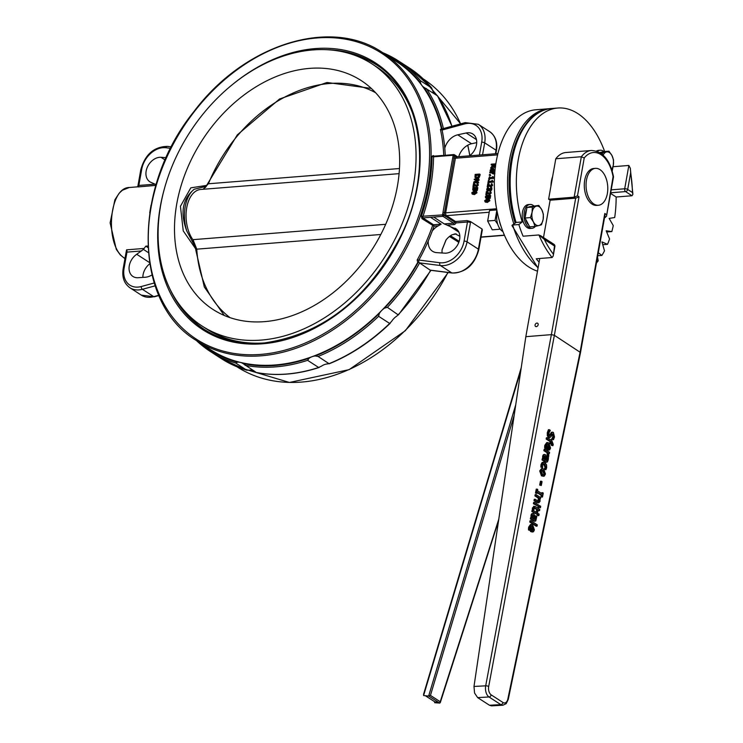 <?xml version="1.0" encoding="UTF-8"?>
<svg xmlns="http://www.w3.org/2000/svg" width="743" height="743" viewBox="0 0 743 743"><rect width="100%" height="100%" fill="white"/><g stroke="black" fill="none" stroke-linecap="round" stroke-linejoin="round"><path stroke-width="1.11" d="M496.584 208.764L489.526 210.492L487.659 220.996L492.247 229.828L499.63 229.243L499.231 227.692M497.671 224.089L495.042 220.411L496.909 209.907M500.178 229.123L499.63 229.243M489.526 210.492L496.798 209.916M487.659 220.996L495.042 220.411M537.495 271.167A81.637 47.682 -94.6 0 1 500.986 226.132A81.637 47.682 -94.6 0 1 499.482 221.228A81.637 47.682 -94.6 0 1 535.824 109.778L549.031 108.729A81.637 47.682 85.4 0 0 513.812 223.894M499.482 221.228A13.82 8.071 85.4 0 0 500.986 226.132M497.243 212.145A13.82 8.071 85.4 0 0 497.021 221.433A13.82 8.071 85.4 0 0 502.482 231.314A13.82 8.071 85.4 0 0 502.955 231.593M602.554 154.581L602.489 152.854L606.427 151.953A9.798 5.721 85.4 0 0 603.158 155.129M608.944 151.173L611.944 155.528A9.798 5.721 85.4 0 0 606.427 151.953L608.944 151.173L603.576 151.6L599.815 152.584M611.675 169.376A9.798 5.721 85.4 0 0 613.309 165.197L611.665 170.509M613.532 160.005L613.309 165.197A9.798 5.721 85.4 0 0 611.944 155.528L613.532 160.005M600.493 153.012L602.489 152.854M599.703 152.519A9.798 5.721 -94.6 0 1 600.4 152.389A9.798 5.721 -94.6 0 1 600.595 152.371M533.455 221.943L530.446 217.588L532.09 212.275A9.798 5.721 85.4 0 0 533.455 221.943A9.798 5.721 85.4 0 0 538.972 225.519L535.034 226.42L533.455 221.943M532.322 207.083L536.26 206.183A9.798 5.721 85.4 0 0 532.09 212.275L532.322 207.083L526.954 207.511L530.177 206.665L538.777 205.402L541.786 209.758A9.798 5.721 85.4 0 0 536.26 206.183L538.777 205.402M543.142 219.426L541.498 224.739L538.972 225.519A9.798 5.721 85.4 0 0 543.142 219.426A9.798 5.721 85.4 0 0 541.786 209.758L543.365 214.235L543.142 219.426M530.446 217.588L525.078 218.015L529.666 226.847L535.034 226.42M525.078 218.015L526.954 207.511M528.672 224.925A9.798 5.721 -94.6 0 1 525.645 219.111M525.301 216.77A9.798 5.721 -94.6 0 1 526.611 209.442M528.895 207A9.798 5.721 -94.6 0 1 530.233 206.61A9.798 5.721 -94.6 0 1 530.437 206.6L530.233 206.61M498.776 519.208L439.791 703.092A1.087 0.808 122.9 0 1 439.633 703.073L434.813 701.81A1.087 0.808 122.9 0 1 434.776 701.801L434.386 701.541M515.726 404.851L428.646 696.07L423.584 695.559L520.843 370.311M439.791 703.092L434.636 702.711L434.776 701.801L425.451 695.745M428.581 695.922A1.087 0.808 -57.1 0 0 428.739 695.94L430.448 695.402L514.147 415.467M423.928 693.962L423.584 695.559M445.233 155.25A172.525 127.805 -57.1 0 0 444.778 148.247A15.241 11.294 122.9 0 1 457.753 134.808L466.186 132.969A13.82 10.244 122.9 0 1 472.827 133.991A13.82 10.244 122.9 0 1 469.557 155.816M454.892 228.138A13.82 10.244 122.9 0 1 455.951 228.705A13.82 10.244 122.9 0 1 458.329 243.509A13.82 10.244 122.9 0 1 444.778 253.159L436.763 252.639A15.241 11.294 122.9 0 1 432.519 251.264A15.241 11.294 122.9 0 1 428.274 240.908A172.525 127.805 -57.1 0 0 432.287 230.971A15.241 11.294 122.9 0 1 438.305 225.826L441.128 224.163L430.541 217.3L433.661 217.058L444.249 223.912L456.908 229.438M156.076 184.617L150.885 182.332A13.82 10.244 122.9 0 1 149.826 181.756A13.82 10.244 122.9 0 1 147.448 166.952A13.82 10.244 122.9 0 1 160.999 157.302L166.191 157.646M149.696 263.83A13.82 10.244 -57.1 0 0 142.86 277.399M151.953 274.938A16.327 12.092 122.9 0 1 145.229 277.25L138.04 277.724A13.82 10.244 122.9 0 1 132.951 276.47A13.82 10.244 122.9 0 1 136.721 254.282L143.418 249.407L145.832 246.165L147.978 247.558M452.766 157.785L454.075 158.008L454.502 156.439L453.007 156.114L442.689 214.049L444.184 214.383A3.269 1.904 85.4 0 0 444.546 215.563L455.97 222.919A1.087 0.632 85.4 0 0 455.533 221.516A1.087 0.808 -57.1 0 0 454.549 222.343A1.087 0.808 122.9 0 1 453.555 223.169L442.967 216.315A1.087 0.808 -57.1 0 0 444.035 215.229L454.075 158.008L455.394 158.24A2.173 1.272 -94.6 0 1 456.239 156.912L456.926 157.014M434.135 156.132L433.243 155.556L432.036 156.309L433.55 156.819L453.165 155.259A1.087 0.632 -94.6 0 1 453.954 154.646A1.087 0.808 -57.1 0 1 454.363 154.739A1.087 1.087 0 0 0 453.685 154.572L441.518 155.64M433.661 217.058L442.967 216.315A1.087 0.632 -94.6 0 1 442.54 214.903L421.346 216.334L421.996 218.683L434.033 226.169L433.522 224.767L422.906 217.885A2.257 0.752 -169.9 0 0 423.352 217.875A1.087 0.632 -94.6 0 1 422.925 216.464A172.525 127.805 -57.1 0 0 433.55 156.819A1.087 0.632 85.4 0 1 434.07 156.132L442.076 155.501M445.494 216.482A1.087 0.808 122.9 0 1 446.478 215.656L445.921 214.876A2.173 1.272 -94.6 0 1 445.67 212.832L455.394 158.24L497.634 154.869M442.689 214.049L442.54 214.903L444.546 215.563A1.087 0.474 155.2 0 1 445.921 214.876M497.959 153.56L456.434 156.866A1.087 0.808 122.9 0 1 456.211 156.327L455.171 155.919A3.269 1.904 85.4 0 0 454.502 156.439L454.651 155.584A1.087 0.808 -57.1 0 0 454.363 154.739L457.512 156.782M456.239 156.912A1.087 0.873 69.6 0 1 455.171 155.919L453.165 155.259L453.007 156.114M434.339 156.206A1.087 0.632 85.4 0 0 434.079 156.132L433.875 156.216M421.996 218.683A0.975 0.724 -57.1 0 1 422.906 217.885L421.346 216.334A171.438 127.007 122.9 0 0 432.036 156.309L433.893 156.225M444.639 155.389L443.552 155.38M459.843 236.274L455.273 233.869M449.478 236.478L458.83 242.32M458.273 242.172A0.975 0.724 122.9 0 1 459.146 241.382M443.729 155.361A171.438 127.007 122.9 0 0 440.423 129.458L441.5 128.985L440.423 129.458L442.066 130.053L464.561 123.932A21.77 16.123 122.9 0 1 481.687 142.192L479.402 155.036M433.243 155.556A0.975 0.724 -57.1 0 0 433.522 156.132L433.578 156.132M494.959 165.002L494.002 165.076L493.965 166.562M493.677 169.33L493.073 169.07L492.841 170.379M489.061 199.988L486.396 200.192L486.117 201.697M478.845 175.209L476.152 175.422L476.198 177.484M476.254 191.397L476.997 192.771L474.415 194.564L472.539 194.099M478.186 181.747L478.687 182.778L473.672 182.732L478.074 182.379L478.186 181.747L474.693 182.026L478.548 179.713L478.715 178.757L474.313 179.109L474.201 179.741L478 179.434L473.802 181.979L473.672 182.732M477.145 179.955L474.201 179.741M478.715 178.757L479.161 180.112L476.17 181.914M477.721 183.382L478.371 185.053L476.895 186.651L475.427 185.843L476.895 186.651L476.282 186.252L477.758 184.654L477.721 183.382L477.099 183.428L476.969 185.276L475.706 185.406M474.452 184.988L474.08 187.087L472.957 186.725L473.467 186.688L473.904 184.208L476.04 186.447M476.374 185.574L474.136 183.558L476.003 185.536M479.56 174.048L475.149 174.401L474.981 177.326L476.644 178.209L478.678 177.038L479.56 174.048L480.173 174.447L479.291 177.428L477.257 178.608L475.594 177.716M474.981 177.326L475.845 178.125M490.083 195.214L490.696 195.604L490.204 198.381L489.07 198.028L489.591 197.982L490.083 195.214L487.807 195.39L486.702 197.564L485.894 196.654L486.498 195.288L485.383 196.681L485.597 197.889L486.581 198.251L487.733 197.647L488.272 195.994L489.451 195.901L489.07 198.028M489.368 196.356L487.194 198.65L485.597 197.889M486.498 195.288L487.111 195.688L486.646 197.759M489.135 199.3L489.878 200.666L487.306 202.458L485.43 201.994M487.882 187.607L486.749 189.056L486.925 190.273L487.845 190.635L489.126 189.521L489.99 190.375L490.882 189.855L491.281 187.477L490.659 187.524L490.575 189.381L490.046 189.688L489.043 188.536L488.012 189.948L487.259 188.982L487.882 187.607L488.504 188.007L487.984 190.124M489.535 188.49L490.659 190.087M491.281 187.477L491.894 187.868L491.495 190.254L490.603 190.765L489.163 189.521M489.739 189.92L488.457 191.035L486.925 190.273M490.612 191.276L491.262 192.948L489.786 194.545L488.318 193.737L489.173 194.155L490.649 192.548L490.612 191.276L489.99 191.322L489.86 193.171L488.597 193.301M489.786 194.545L488.318 193.951L489.786 194.545M487.343 192.883L486.971 194.982L485.848 194.62L486.359 194.582L486.795 192.103L488.959 194.36M489.256 193.468L487.027 191.453L488.894 193.431M493.203 181.617L492.163 180.224L493.111 182.137L489.135 182.453L488.532 183.391L487.919 182.992L488.522 182.054L492.498 181.738L492.59 181.218L492.163 180.224L491.597 181.171L488.643 181.403L488.355 180.521L487.919 182.992M488.81 180.484L489.34 181.348M491.968 183.688L492.609 185.36L491.132 186.967L489.665 186.159L491.132 186.967L490.519 186.567L491.996 184.961L491.968 183.688L491.337 183.735L491.207 185.583L489.953 185.713M488.69 185.295L488.318 187.394L487.194 187.041L488.151 184.515L490.287 186.762M490.612 185.88L488.374 183.874L490.241 185.843M490.269 174.438L490.742 175.645L489.284 175.311L490.129 175.246L490.269 174.438L489.433 174.503L489.284 175.311M493.881 177.818L492.832 176.425L493.789 178.348L489.813 178.664L489.21 179.592L488.597 179.193L489.2 178.264L493.166 177.948L492.953 177.345M492.832 176.425L492.265 177.373L489.321 177.614L489.479 176.695L490.009 177.558M493.222 171.484L489.841 172.172L489.73 172.813L492.572 172.59L492.85 173.583L493.148 172.525L494.076 173.741L493.148 171.912L493.826 171.967M494.197 172.302L493.259 171.902M493.872 172.302L494.857 173.481L494.689 174.141L493.566 173.778M494.355 173.611L493.649 172.924L493.463 173.983L492.386 173.621M492.498 173.045L489.73 172.813M492.646 169.107L491.234 170.453L491.411 171.726L490.185 171.373L490.789 171.327L490.621 170.054L492.033 168.707L491.569 171.336L493.073 170.797L493.389 168.447L492.191 168.057L490.139 170.101L490.185 171.373M493.436 168.503L494.253 170.073L493.686 171.196L491.569 171.336M492.739 171.679L491.866 171.308M495.59 166.841L494.522 167.491L493.259 166.961M492.804 166.153L493.909 167.091L494.977 166.441L495.674 163.841L491.262 164.184L491.151 164.862L492.897 164.723L490.566 168.104L492.804 166.153L494.522 167.491L493.417 166.543M493.101 166.822L491.513 168.215M492.813 165.169L491.151 164.862M477.192 187.31L477.805 187.71L477.312 190.487L476.792 190.524L476.179 190.124L476.7 190.087L477.192 187.31L474.926 187.496L473.811 189.669L473.003 188.759L473.607 187.394L472.985 187.44L472.706 189.994L473.69 190.357L474.842 189.753L475.381 188.1L476.56 188.007L476.179 190.124M476.477 188.462L474.303 190.756L472.706 189.994M473.607 187.394L474.22 187.793L473.755 189.864M476.179 192.093L473.505 192.298L473.226 193.802M474.378 190.932L471.796 192.734L472.13 193.914L473.802 194.164L476.384 192.372L476.049 191.192L474.378 190.932M472.613 193.403L472.892 191.898L474.248 191.62L475.557 191.694L475.306 193.189L472.901 193.096M475.771 191.824L475.891 192.409M479.161 180.112L478.548 179.713M478.687 182.778L478.074 182.379M474.136 183.558L473.514 183.614L472.957 186.725M474.814 185.444L475.446 186.066M474.08 187.087L473.467 186.688M478.334 176.63L476.774 177.503L475.492 176.918L475.539 175.032L478.929 174.763L478.334 176.63M476.152 175.422L475.539 175.032M490.204 198.381L489.591 197.982M488.885 196.393L488.272 195.994M487.102 195.734L486.489 195.335M486.767 196.301L486.154 195.901M486.693 202.059L489.265 200.266L488.894 199.059L487.259 198.827L484.687 200.629L485.058 201.836L487.306 202.458M486.814 201.372L485.504 201.297L485.783 199.793L488.448 199.588L488.188 201.084L486.814 201.372M488.653 199.718L488.783 200.304M485.504 201.297L485.17 200.591L485.783 200.991M490.046 189.688L489.488 188.722L490.111 189.112M488.495 188.053L487.882 187.654M491.495 190.254L490.882 189.855M489.331 190.617L488.718 190.227M487.027 191.453L486.396 191.508L485.848 194.62M486.971 194.982L486.359 194.582M487.705 193.347L488.337 193.96M493.111 182.137L492.498 181.738M489.135 182.453L488.522 182.054M488.978 183.354L488.365 182.954M488.374 183.874L487.752 183.92L487.194 187.041M488.318 187.394L487.705 186.995M489.052 185.759L489.683 186.372M490.742 175.645L490.129 175.246M489.479 176.695L488.597 179.193M489.656 179.555L489.043 179.165M489.813 178.664L489.2 178.264M493.789 178.348L493.166 177.948M493.463 173.983L492.85 173.583M493.649 172.924L493.036 172.534M493.761 172.924L493.148 172.525L493.742 173.212M494.689 174.141L494.076 173.741M491.244 171.224L490.631 170.825M493.686 171.196L493.073 170.797M492.804 170.407L492.098 170.676L492.46 168.68L493.064 168.94L492.804 170.407M491.411 171.726L490.789 171.327L491.411 171.689M493.073 169.07L492.46 168.68L493.064 168.94M494.634 166.033L493.352 166.163L493.389 164.686L495.042 164.547L494.634 166.033M491.095 168.438L490.566 168.104M494.002 165.076L493.389 164.686M473.876 188.406L473.263 188.007M474.21 187.84L473.597 187.44M476.003 188.499L475.381 188.1M477.312 190.487L476.7 190.087M488.829 212.275L446.478 215.656L455.533 221.516L467.041 220.597L470.533 221.581L482.105 229.067L482.077 230.33M447.936 225.055L453.992 224.572A2.173 1.616 -57.1 0 0 455.97 222.919L467.468 222.008L464.059 241.159A21.77 16.123 122.9 0 1 439.837 262.725L418.903 260.059A2.173 1.375 97.3 0 0 419.061 262.428L417.733 262.381A171.438 127.007 122.9 0 1 381.688 310.49A171.438 127.007 122.9 0 1 312.162 356.659A171.438 127.007 122.9 0 1 240.361 362.389A171.438 127.007 122.9 0 1 210.473 349.637L196.356 340.498A171.438 127.007 -57.1 0 0 261.174 355.813A171.438 127.007 -57.1 0 0 416.414 226.569A171.438 127.007 -57.1 0 0 382.719 52.679C330.83 16.959 244.419 44.097 193.877 111.636C132.013 187.97 133.043 302.977 196.356 340.498A173.073 128.214 -57.1 0 0 210.204 351.402A173.073 128.214 -57.1 0 0 235.707 363.039L237.407 362.185A14.154 10.486 122.9 0 1 240.361 362.389A14.154 10.486 122.9 0 1 242.822 363.438A14.154 10.486 122.9 0 1 242.933 363.513L256.316 372.484M417.733 262.381L417.167 260.031L418.903 260.059A172.525 127.805 -57.1 0 0 428.274 240.908M382.719 52.679L396.836 61.827A171.438 127.007 122.9 0 1 421.801 85.324A171.438 127.007 122.9 0 1 441.481 128.901M443.32 128.892L441.974 128.911M464.561 123.932A2.173 1.124 74.8 0 1 465.22 122.623L442.717 128.753A2.173 1.124 74.8 0 0 442.066 130.053A172.525 127.805 -57.1 0 1 444.778 148.247M482.105 229.067A3.269 1.904 85.4 0 0 481.817 230.014L478.399 249.165A23.943 17.739 122.9 0 1 451.763 272.885L440.404 265.53L419.479 262.873L430.476 270.331M431.339 270.368A2.173 1.375 97.3 0 0 431.367 270.368L430.81 270.22M151.043 205.142L149.733 212.879M154.21 282.999L141.216 286.538A21.77 16.123 122.9 0 1 124.09 268.269L126.969 252.118A2.173 0.724 10.1 0 0 126.05 252.536L126.589 249.843A2.173 1.272 85.4 0 1 126.969 252.118L141.634 250.948M155.844 185.388L138.189 186.92M253.075 370.46A14.154 10.486 -57.1 0 0 252.629 370.339A14.154 10.486 -57.1 0 0 249.685 370.135L246.75 370.19L235.707 363.039M221.247 358.553L246.75 370.19A173.073 128.214 122.9 0 1 221.247 358.553L210.204 351.402L196.301 340.461M430.68 270.127A173.073 128.214 122.9 0 1 398.434 314.493L396.771 316.119A14.154 10.486 -57.1 0 0 393.966 318.441A14.154 10.486 -57.1 0 0 391.617 321.375L389.648 323.446A173.073 128.214 122.9 0 1 329.149 363.615L327.552 363.921A14.154 10.486 -57.1 0 0 324.44 364.609A14.154 10.486 -57.1 0 0 321.375 366.188L318.645 367.479L307.602 360.327L309.107 358.237A14.154 10.486 122.9 0 1 312.162 356.659A14.154 10.486 122.9 0 1 315.273 355.971L318.106 356.464L329.195 363.791C351.133 354.829 371.491 341.297 390.298 323.196L389.648 323.446L378.605 316.295L379.339 313.425A14.154 10.486 122.9 0 1 381.688 310.49A14.154 10.486 122.9 0 1 384.493 308.178L387.382 307.342L398.359 314.976L430.996 270.303M256.289 372.522C276.322 376.292 297.293 374.602 319.211 367.46L318.645 367.479A173.073 128.214 122.9 0 1 256.168 372.457M437.488 95.828L423.854 87.256A14.154 10.486 122.9 0 1 421.801 85.324A14.154 10.486 122.9 0 1 420.445 82.677L420.557 80.764L431.739 88.036L409.384 68.003A173.073 128.214 122.9 0 1 431.609 87.915L432.723 90.627A14.154 10.486 -57.1 0 0 434.079 93.265A14.154 10.486 -57.1 0 0 434.553 93.85M423.863 87.256L423.854 87.256A171.986 127.406 122.9 0 1 441.964 128.883M476.718 142.619L471.564 143.743A15.241 11.294 -57.1 0 0 458.728 156.68M454.112 234.054L456.165 233.896L452.115 234.769A15.241 11.294 -57.1 0 0 446.097 239.905L442.085 249.843A15.241 11.294 -57.1 0 0 442.131 252.991M145.832 246.165L147.903 245.998M349.061 53.412A157.832 116.92 122.9 0 1 376.237 64.706M204.678 329.66A157.832 116.92 122.9 0 1 183.252 309.487M312.924 49.93A156.197 115.713 -57.1 0 0 171.494 167.686A156.197 115.713 -57.1 0 0 202.189 326.112A156.197 115.713 -57.1 0 0 384.215 257.895A156.197 115.713 -57.1 0 0 371.983 63.889A156.197 115.713 -57.1 0 0 312.924 49.93M309.636 68.384A136.331 101.002 122.9 0 1 361.182 80.56A136.331 101.002 122.9 0 1 387.614 219.742A136.331 101.002 122.9 0 1 212.981 309.441A136.331 101.002 122.9 0 1 186.187 171.159A136.331 101.002 122.9 0 1 309.636 68.384M202.189 326.112L206.48 328.898A156.197 115.713 -57.1 0 0 267.239 342.699M413.73 116.456A156.197 115.713 -57.1 0 0 376.274 66.666L371.983 63.889M186.799 231.054C179.973 212.73 182.462 198.79 194.257 189.233A31.568 18.436 85.4 0 0 186.799 231.054L195.474 247.419L192.743 239.497A28.847 16.848 -94.6 0 1 186.604 208.449A28.847 16.848 -94.6 0 1 200.712 189.465L399.093 173.648M206.86 185.36L190.793 187.849L180.438 206.303L183.252 230.897L195.706 248.886M194.257 189.233L206.294 186.298M202.978 189.289L206.35 186.317M203.099 189.279L208.411 183.772L207.631 183.735L205.365 187.542M230.024 317.642A134.158 99.386 122.9 0 1 196.765 249.165L193.013 239.664A31.615 31.095 -33.8 0 1 192.743 239.497M380.806 234.491L196.765 249.165A2.173 1.031 176.6 0 0 195.818 250.094L204.325 287.002L224.284 315.459M195.474 247.419L195.818 250.094M539.102 262.14A88.166 51.499 85.4 0 1 536.232 258.778L552.086 257.515L553.182 256.066L554.882 246.518A2.173 2.173 0 0 0 553.925 244.308A2.173 1.616 122.9 0 1 554.501 245.998A2.173 0.724 10.1 0 1 554.882 246.518M612.213 171.113L613.003 166.72L628.857 165.457L624.696 188.778A2.173 1.272 85.4 0 0 625.569 191.592A2.173 1.616 -57.1 0 0 627.686 189.428A2.173 0.724 -169.9 0 0 624.696 188.778L611.201 189.855M596.462 263.013A88.166 51.499 85.4 0 0 598.199 260.849L597.53 257.004M598.291 252.731L601.895 255.434A88.166 51.499 85.4 0 0 604.496 250.846L601.941 241.902L607.523 244.336A88.166 51.499 85.4 0 0 609.566 238.977L606.167 230.794L611.833 231.565A88.166 51.499 85.4 0 0 613.263 225.603L609.139 218.414L614.702 217.513A88.166 51.499 85.4 0 0 616.142 197.016L610.57 193.412M604.644 151.516A81.637 47.682 85.4 0 0 557.844 108.023A81.637 47.682 85.4 0 0 522.236 221.943L518.865 224.544A88.166 51.499 85.4 0 0 523.091 236.209L538.944 234.946A88.166 51.499 85.4 0 0 552.086 257.515M531.96 228.315L530.205 228.454A11.972 6.993 -94.6 0 1 523.072 221.293A11.972 6.993 -94.6 0 1 528.301 204.585L530.056 204.446A11.972 6.993 85.4 0 0 524.837 221.154A11.972 6.993 85.4 0 0 531.96 228.315A11.972 6.993 85.4 0 0 535.406 226.336M596.443 151.052A11.972 6.993 -94.6 0 1 598.459 150.355L600.223 150.216A11.972 6.993 85.4 0 0 597.511 151.433M550.916 186.214A22.857 13.346 -94.6 0 1 552.671 176.36M601.895 255.434L597.753 255.768M607.523 244.336L602.74 244.716M611.833 231.565L606.659 231.974M603.883 151.581A11.972 6.993 85.4 0 0 600.223 150.216M533.725 205.811A11.972 6.993 85.4 0 0 530.056 204.446M553.108 253.827A85.993 50.227 -94.6 0 1 544.35 239.422L554.501 245.998L553.182 256.066M544.35 239.422L538.944 234.946M616.142 197.016L631.996 195.753L632.887 194.36L630.315 168.252L628.857 165.457M630.668 172.71A85.993 50.227 -94.6 0 1 632.442 192.511L627.686 189.428L630.668 172.71L630.315 168.252M632.442 192.511L632.887 194.36M538.118 267.675A88.166 51.499 -94.6 0 1 512.698 225.036L518.865 224.544M522.236 221.943L516.069 222.436A81.637 47.682 -94.6 0 1 551.678 108.515L557.844 108.023M512.094 225.213L516.069 222.436L511.983 225.584L538.043 268.121M613.523 176.806C610.087 159.977 602.731 151.201 591.465 150.476L565.915 152.51A32.896 19.216 85.4 0 0 555.801 158.77L581.351 156.736L574.144 197.174L575.676 198.167L551.371 334.638L554.362 335.297L580.515 352.516L604.96 215.266L604.802 213.492L580.134 351.987L507.868 698.912A6.529 3.864 -93.1 0 1 503.002 702.516L491.188 694.863A6.529 3.864 -93.1 0 1 488.69 686.495L554.362 335.297L579.029 196.802L575.676 198.167L550.136 200.201L543.486 237.546M555.801 158.77L548.603 199.208L574.144 197.174L577.497 195.808L584.23 157.99L581.351 156.736A32.896 19.216 85.4 0 1 591.465 150.476M604.561 217.513L606.502 216.259L613.523 176.815M548.603 199.208L550.136 200.201M539.752 258.499L525.83 336.681L551.371 334.638L485.699 685.826A8.712 5.145 86.9 0 0 489.033 696.98L500.847 704.633A8.712 5.155 86.9 0 0 502.918 705.228L491.504 705.85L489.461 705.246L477.638 697.593L489.033 696.98A2.173 1.616 -57.1 0 0 491.188 694.863M536.297 326.623A1.904 1.412 122.9 0 1 535.582 326.456A1.904 1.412 122.9 0 1 535.434 324.087A1.904 1.412 122.9 0 1 537.653 323.261A1.904 1.412 122.9 0 1 538.025 325.193A1.904 1.412 122.9 0 1 536.297 326.623M548.445 448.837L548.91 445.577M488.69 686.495A2.173 0.669 10.6 0 0 485.699 685.826L473.988 686.458L474.563 693.043L477.638 697.593M473.988 686.458L525.83 336.681M598.394 205.254L596.629 205.393A18.501 10.811 -94.6 0 1 592.097 204.13A18.501 10.811 -94.6 0 1 584.314 183.93A18.501 10.811 -94.6 0 1 593.685 168.503L595.449 168.364A18.501 10.811 85.4 0 0 586.078 183.79A18.501 10.811 85.4 0 0 593.861 203.991A18.501 10.811 85.4 0 0 598.394 205.254A18.501 10.811 85.4 0 0 607.69 185.945A18.501 10.811 85.4 0 0 595.449 168.364M584.23 157.99A30.723 17.943 -94.6 0 1 613.077 176.667L606.502 216.259M543.263 474.833L543.913 473.635L541.926 470.096M544.693 460.205L544.359 456.091M533.037 519.218L532.694 515.103M530.233 530.493L528.505 529.991L528.477 528.663L528.635 527.149L530.53 524.456L531.412 524.409L529.508 527.103L529.387 529.945L530.233 530.493L530.186 527.521L531.449 525.784L532.332 526.081L531.301 531.338L533.465 531.784L534.412 529.917L532.647 524.818L531.412 524.409M532.582 531.839L530.418 531.384L531.041 525.914M534.904 520.936L533.52 520.973L530.372 518.939L530.623 517.657L531.505 517.611L531.245 518.893L534.393 520.927L535.787 520.889L536.827 516.366L536.037 515.856L535.48 519.598L534.681 519.673L534.849 515.958L533.78 513.701L532.592 513.692L531.858 515.057L531.988 517.927L531.505 517.611M531.115 517.973L530.985 515.103L531.709 513.738L532.898 513.747M534.598 519.654L535.164 515.902L536.037 515.856M538.87 515.586L539.158 514.137L538.35 513.617L538.062 515.066L538.87 515.586L537.988 515.633L537.189 515.113L537.57 513.199L532.963 510.218L532.712 511.5L537.319 514.481L531.83 511.546L532.081 510.265L532.963 510.218M537.756 512.233L538.22 509.884L539.548 510.738L539.799 509.457L538.48 508.602L538.647 507.738L538.006 507.32L537.839 508.184L535.285 506.531L533.344 507.775L533.195 509.28L533.892 509.726L534.458 507.645L537.579 509.466L537.115 511.816L537.756 512.233L536.883 512.28L536.242 511.862L536.706 509.512L533.585 507.692M533.892 509.726L532.313 509.326L532.471 507.822L534.403 506.577M537.068 507.683L538.006 507.32M539.548 510.738L538.118 510.422M538.74 507.274L540.421 507.748L538.74 507.274L539.121 505.361L534.514 502.379L534.254 503.661L538.861 506.642L533.381 503.708L533.632 502.426L534.514 502.379M538.861 502.835L536.985 502.537L533.994 500.606L534.245 499.324L535.127 499.277L534.867 500.559L538.861 502.835L540.077 501.246L539.892 498.525L540.402 498.85L540.653 497.578L536.047 494.597L535.796 495.869L539.242 498.098L539.409 500.429L538.759 501.404M537.951 501.441L538.359 498.144L534.923 495.915L535.174 494.643L536.047 494.597M542.492 497.002L543.272 493.083L542.641 492.674L542.39 493.965L537.505 490.798L537.765 489.507L537.133 489.108L536.362 493.027L536.985 493.436L537.235 492.145L542.121 495.302L541.87 496.593L542.492 497.002L541.619 497.048L540.997 496.64L541.248 495.349L537.133 492.693M536.985 493.436L535.48 493.073L536.26 489.154L537.133 489.108M541.619 493.463L541.768 492.72L542.641 492.674M541.294 485.495L539.678 485.068L540.43 481.232L541.303 481.185L540.551 485.012L541.294 485.495L542.056 481.668L541.303 481.185M545.873 469.752L546.672 467.746L546.542 464.774L544.953 462.629L542.947 462.452L541.851 464.626L541.777 467.096L542.641 467.663L542.529 465.034L543.309 463.716L544.693 463.957L545.994 467.282L545 469.186L545.873 469.752L544.127 469.232L545.121 467.328L543.272 463.734M542.641 467.663L540.895 467.143L540.978 464.672L542.074 462.499L543.653 462.202L542.074 462.499M543.69 476.272L541.48 475.873L539.715 470.913L541.489 468.657L542.371 468.61L540.588 470.867L542.353 475.826L544.331 476.068L545.455 474.015L543.69 469.047L542.371 468.61M546.263 460.632L546.82 456.889L547.702 456.843L547.136 460.586L546.337 460.651L546.514 456.945L545.436 454.688L544.247 454.679L543.523 456.044L543.653 458.914L543.161 458.598L542.91 459.88L546.059 461.914L547.442 461.877L548.241 459.815L548.492 457.354L547.702 456.843M546.569 461.923L545.176 461.96L542.028 459.926L542.288 458.645L543.161 458.598M542.771 458.96L542.641 456.091L543.374 454.725L544.563 454.735M548.771 456.341L547.089 455.868L547.127 452.784L543.857 450.667L544.117 449.394L544.99 449.348L544.74 450.62L548.009 452.738L547.972 455.812L548.771 456.341L548.659 453.165L549.346 453.601L549.597 452.329L544.99 449.348M550.479 439.791L551.417 439.429L551.25 440.283L547.285 437.72L547.034 439.002L551 441.565L550.591 443.645L551.232 444.054L551.798 442.039L552.188 445.252L552.903 445.716L553.229 444.444L551.417 439.429M552.903 445.716L551.315 445.298L550.925 442.085M551.232 444.054L549.709 443.692L550.117 441.611L546.161 439.048L546.411 437.766L547.285 437.72M546.402 448.642L544.684 448.14L544.647 446.812L544.805 445.298L546.709 442.605L547.582 442.559L545.678 445.252L545.557 448.094L546.402 448.642L546.365 445.67L547.619 443.933L548.51 444.23L547.47 449.487L549.634 449.933L550.582 448.066L548.817 442.967L547.582 442.559M548.761 449.989L546.588 449.534L547.21 444.063M553.489 439.707L554.482 436.958L553.396 432.417L552.16 432.352L550.647 435.324L549.458 435.965L548.882 433.048L550.312 430.336L549.291 429.677L548.158 432.686L548.195 435.686L549.318 437.451L551.26 436.447L551.993 434.581L553.21 433.875L553.758 436.587L552.513 439.076L553.489 439.707L551.64 439.132L552.885 436.643L552.328 433.921M548.436 437.497L550.034 437.673L548.436 437.497L547.312 435.732L547.285 432.732L548.418 429.723L549.291 429.677M548.585 436.011L549.774 435.37L551.287 432.398L552.523 432.463M537.05 526.146L536.167 526.193L529.759 522.041L530.01 520.759L530.892 520.713L530.632 521.995L537.05 526.146L537.3 524.864L530.892 520.713M532.267 530.688L532.74 527.428M531.979 532.044L533.465 531.784M532.137 530.474L532.926 526.462L533.79 529.434L532.564 530.669M532.852 527.734L533.725 527.679M528.505 529.991L529.387 529.945M530.418 531.384L531.301 531.338M531.459 526.128L532.332 526.081M535.146 515.976L536.028 515.93M534.644 519.645L535.48 519.598L534.681 519.673M533.78 513.701L531.709 513.738M533.911 519.171L532.638 518.345L532.49 515.976L533.567 515.057L534.18 516.766L533.911 519.171M530.901 516.794L531.784 516.747M530.372 518.939L531.245 518.893M533.52 520.973L535.787 520.889M537.477 513.664L538.35 513.617M537.189 515.113L538.062 515.066M531.83 511.546L532.712 511.5M535.285 506.531L533.548 506.28M536.706 509.512L537.579 509.466M532.313 509.326L533.195 509.28M536.242 511.862L537.115 511.816M540.421 507.748L540.709 506.299L539.901 505.769L539.613 507.228M539.028 505.825L539.901 505.769M533.381 503.708L534.254 503.661M534.923 495.915L535.796 495.869M538.359 498.144L539.242 498.098M538.675 501.404L535.127 499.277M533.994 500.606L534.867 500.559M541.248 495.349L542.121 495.302M540.997 496.64L541.87 496.593M535.48 493.073L536.362 493.027M539.678 485.068L540.551 485.012M540.895 467.143L541.777 467.096M540.848 466L541.721 465.945M544.127 469.232L545 469.186M544.136 469.158L545.018 469.112M544.656 468.517L545.529 468.471M544.786 473.588L544.052 474.833L542.613 474.508L541.257 471.303L542.009 470.059L543.43 470.365L544.786 473.588M545.176 461.96L547.442 461.877M546.309 460.632L547.136 460.586L546.337 460.651M545.436 454.688L543.374 454.725M544.294 459.332L544.145 456.964L545.232 456.044L545.576 460.158L544.294 459.332M542.028 459.926L542.91 459.88M542.566 457.781L543.439 457.734M546.811 456.964L547.684 456.917M548.771 453.639L549.346 453.601M543.857 450.667L544.74 450.62M547.127 452.784L548.009 452.738M547.108 455.793L547.981 455.747M547.089 455.868L547.972 455.812M551.315 445.298L552.188 445.252M551.325 445.233L552.198 445.187M549.709 443.692L550.591 443.645M550.117 441.611L551 441.565M546.161 439.048L547.034 439.002M547.628 444.277L548.51 444.23M546.588 449.534L547.47 449.487M548.148 450.193L549.634 449.933M548.733 448.818L549.318 448.791L548.306 448.623L549.096 444.611L549.959 447.583L549.318 448.791L548.306 448.623M544.684 448.14L545.557 448.094M549.021 445.884L549.894 445.828M553.396 432.417L551.287 432.398M551.659 439.029L552.532 438.983M551.64 439.132L552.513 439.076M550.414 433.726L551.287 433.68M529.759 522.041L530.632 521.995M428.711 695.996L439.633 703.073M440.283 701.773L430.448 695.402M466.186 132.969L476.477 139.628M160.999 157.302L165.15 159.996M136.721 254.282L149.501 262.558M495.962 208.82L445.67 212.832L443.042 212.368M456.973 156.829L456.211 156.327M155.027 184.162L138.839 185.453L141.718 169.302A21.77 16.123 122.9 0 1 165.94 147.746L170.649 148.34M459.155 241.354L450.481 235.745M441.128 224.163L433.522 224.767A0.975 0.724 -57.1 0 0 432.621 225.556A171.438 127.007 122.9 0 1 417.167 260.031M460.669 123.867L423.287 78.944A171.438 127.007 122.9 0 1 460.595 123.886M467.691 145.238A171.438 127.007 122.9 0 1 469.752 155.677M447.899 272.486A171.438 127.007 122.9 0 1 236.933 366.773L289.426 382.459L349.108 369.652L405.362 330.681L448.187 272.523M260.747 354.402A170.351 126.199 122.9 0 1 183.642 126.607A170.351 126.199 122.9 0 1 422.386 107.568A170.351 126.199 122.9 0 1 260.747 354.402M164.203 189.419A158.918 117.728 -57.1 0 0 262.632 343.786A158.918 117.728 -57.1 0 0 419.154 139.164A158.918 117.728 -57.1 0 0 231.714 85.166M263.431 343.173A157.832 116.92 122.9 0 1 203.758 329.075A157.832 116.92 122.9 0 1 170.24 289.64M325.629 49.66A157.832 116.92 122.9 0 1 375.326 64.102C421.615 92.383 433.568 167.899 401.842 233.924C368.742 298.482 322.518 334.87 263.161 343.099C240.788 344.771 220.987 340.099 203.758 329.075M474.861 192.019L474.248 191.62M473.505 192.298L472.892 191.898M474.415 194.564L473.802 194.164M476.997 192.771L476.384 192.372M478.371 185.053L477.758 184.654M475.594 185.091L474.981 184.701M479.969 175.599L479.346 175.199M477.257 178.608L476.644 178.209M479.291 177.428L478.678 177.038M476.059 175.942L475.446 175.543M488.829 196.849L488.216 196.449M488.346 198.047L487.733 197.647M486.507 197.053L485.894 196.654M489.878 200.666L489.265 200.266M486.396 200.192L485.783 199.793M487.752 199.913L487.139 199.514M487.872 189.372L487.259 188.982M491.931 189.168L491.318 188.768M488.485 192.985L487.863 192.595M491.262 192.948L490.649 192.548M489.832 185.406L489.219 185.007M492.609 185.36L491.996 184.961M494.745 173.407L494.244 173.082M491.234 170.453L490.621 170.054M494.253 170.073L493.64 169.673M495.451 166.748L494.977 166.441M493.9 165.67L493.278 165.271M473.616 189.159L473.003 188.759M475.455 190.143L474.842 189.753M475.938 188.954L475.325 188.555M453.992 224.572A1.087 0.632 85.4 0 0 453.555 223.169L444.249 223.912M467.041 220.597A1.087 0.632 -94.6 0 1 467.468 222.008A2.173 0.724 -169.9 0 1 470.458 222.659A3.269 1.904 85.4 0 0 470.533 221.581M515.103 222.891A80.55 47.041 -94.6 0 1 525.933 124.165M504.395 235.141L481.046 236.998M482.551 154.785L484.677 142.851L496.036 150.197A2.173 0.724 10.1 0 1 496.417 150.718C497.736 142.238 495.488 135.876 489.674 131.641A23.943 17.739 122.9 0 1 496.036 150.197L495.395 153.764M481.687 142.192A2.173 0.724 -169.9 0 1 484.677 142.851A23.943 17.739 -57.1 0 0 478.316 124.295L489.674 131.641M432.287 230.971A172.525 127.805 -57.1 0 0 434.033 226.169L438.305 225.826M439.837 262.725A2.173 1.375 -82.7 0 0 440.404 265.53A23.943 17.739 -57.1 0 0 467.05 241.819A2.173 0.724 -169.9 0 0 464.059 241.159M430.838 270.22L451.763 272.885A2.173 1.375 97.3 0 0 452.143 273.025C465.657 272.7 474.536 264.926 478.789 249.694A2.173 0.724 10.1 0 0 478.399 249.165L467.05 241.819L470.458 222.659M481.817 230.014A2.173 0.724 10.1 0 1 482.198 230.534L478.789 249.694M137.817 186.827A2.173 1.272 85.4 0 0 138.839 185.453A2.173 0.724 10.1 0 0 137.929 185.871L137.576 186.846M125 258.415L124.88 258.332C104.475 247.075 108.367 187.282 129.486 187.487L137.631 186.837M158.798 295.277L153.745 296.652A23.943 17.739 122.9 0 1 141.272 295.12L129.914 287.764A23.943 17.739 -57.1 0 0 142.396 289.296A2.173 1.124 -105.2 0 1 141.216 286.538M158.918 295.547L154.368 296.782A2.173 1.124 74.8 0 1 153.745 296.652L142.396 289.296L155.138 285.832M126.05 252.536L123.171 268.687A2.173 0.724 10.1 0 1 124.09 268.269M137.929 185.871L140.798 169.72A2.173 0.724 10.1 0 1 141.718 169.302M167.825 146.52A2.173 1.375 97.3 0 0 167.444 146.38A2.173 1.375 97.3 0 0 165.94 147.746M237.407 362.185A171.986 127.406 122.9 0 1 201.975 344.13M318.106 356.464A173.073 128.214 -57.1 0 0 378.605 316.295M245.116 365.305A173.073 128.214 -57.1 0 0 307.602 360.327M387.382 307.342A173.073 128.214 -57.1 0 0 419.637 262.966M379.339 313.425A171.986 127.406 122.9 0 1 315.273 355.971M309.107 358.237A171.986 127.406 122.9 0 1 242.933 363.513M418.198 262.39A171.986 127.406 122.9 0 1 384.493 308.178M437.404 95.698A173.073 128.214 122.9 0 1 451.893 126.254M420.557 80.764A173.073 128.214 -57.1 0 0 398.341 60.852A173.073 128.214 -57.1 0 0 382.701 52.669M443.404 128.567A173.073 128.214 -57.1 0 0 426.361 88.547M388.338 56.319A171.986 127.406 122.9 0 1 420.445 82.677M442.122 249.518A171.438 127.007 -57.1 0 0 443.961 245.097A171.438 127.007 -57.1 0 0 445.865 240.23M457.753 134.808L471.564 143.743M447.908 225.045L458.877 232.15M143.418 249.407L148.321 252.583M144.031 248.45L126.589 249.843M423.352 217.875L430.541 217.3M399.474 168.531L208.411 183.772A134.158 99.386 122.9 0 1 375.642 92.745M385.682 224.302L193.013 239.664M610.681 192.781L625.569 191.592L631.996 195.753M604.663 216.937L605.443 217.439M606.344 214.486L604.802 213.492M579.029 196.802L577.497 195.808M503.002 702.516A2.173 1.616 -57.1 0 1 500.847 704.633L489.461 705.246M580.515 352.535L508.249 699.451A2.173 0.715 -168.2 0 0 507.868 698.912M532.907 529.48L533.79 529.434M528.477 528.663L529.35 528.617M528.635 527.149L529.508 527.103M530.846 531.663L531.719 531.616M535.016 518.419L535.898 518.373M530.985 515.103L531.858 515.057M533.298 516.822L534.18 516.766M534.514 508.091L535.387 508.045M532.471 507.822L533.344 507.775M538.526 500.476L539.409 500.429M536.985 502.537L537.858 502.491M543.811 464.004L544.693 463.957M540.978 464.672L541.851 464.626M545.121 467.328L545.994 467.282M541.48 475.873L542.353 475.826M542.557 470.412L543.43 470.365M539.715 470.913L540.588 470.867M544.963 457.799L545.836 457.753M542.641 456.091L543.523 456.044M546.681 459.406L547.554 459.36M547.275 455.134L548.148 455.087M551.64 444.24L552.523 444.193M547.015 449.812L547.888 449.766M549.086 447.63L549.959 447.583M544.805 445.298L545.678 445.252M544.647 446.812L545.529 446.766M552.885 436.643L553.758 436.587M547.312 435.732L548.195 435.686M547.285 432.732L548.158 432.686M549.774 435.37L550.647 435.324M440.274 702.664L498.544 520.787M425.377 695.736L434.599 701.708M521.242 367.636L423.538 694.38M467.802 145.182L469.882 155.575M472.176 193.942L472.789 194.332M476.003 191.165L476.616 191.555M485.811 198.084L486.424 198.483M488.894 199.059L489.507 199.458M485.058 201.836L485.681 202.235M489.535 190.273L490.148 190.663M487.167 190.487L487.78 190.886M493.166 168.252L493.779 168.652M472.929 190.189L473.542 190.589M550.349 108.654L549.031 108.729M504.478 235.317L481.009 237.193M442.717 128.753L441.128 128.883M465.22 122.623L478.316 124.295M496.417 150.718L495.878 153.717M452.143 273.025L431.246 270.368M482.198 230.534L482.374 230.024L481.808 230.256M129.301 187.496L122.344 190.264L119.214 193.152L114.886 199.811L110.113 222.891L116.298 249.369L120.264 254.895L124.954 258.675M123.171 268.687C121.852 277.176 124.1 283.529 129.914 287.764M140.798 169.72C145.052 154.488 153.931 146.705 167.444 146.38L171.392 146.882M154.368 296.782L141.272 295.12M437.506 95.782L451.995 126.226M409.384 68.003L398.341 60.852L382.664 52.651M371.296 88.408L326.985 82.492L279.572 98.986L237.323 134.845L207.622 183.744M553.925 244.308L540.254 235.457M515.354 222.984C498.59 173.89 517.89 109.407 551.678 108.515M508.249 699.451L506.197 703.649L502.918 705.228M533.112 513.506L532.229 513.552M535.192 521.196L534.31 521.242M546.848 462.183L545.975 462.23M544.768 454.493L543.895 454.54M552.662 432.185L551.789 432.231"/></g></svg>
